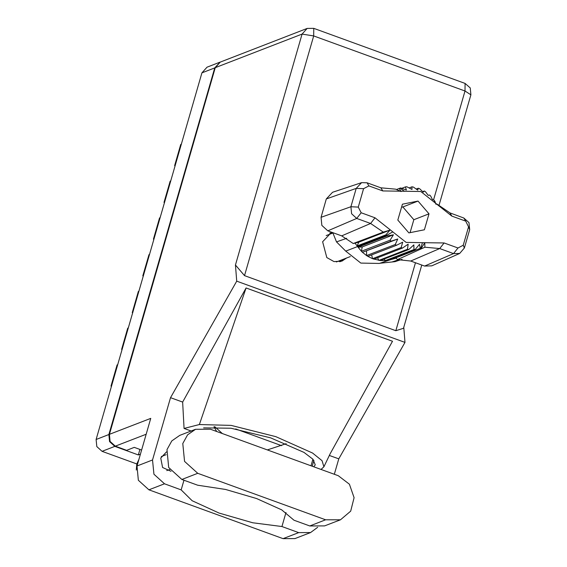 <?xml version="1.0" encoding="UTF-8"?>
<svg xmlns="http://www.w3.org/2000/svg" width="567" height="567" viewBox="0 0 567 567"><rect width="100%" height="100%" fill="white"/><g stroke="black" fill="none" stroke-linecap="round" stroke-linejoin="round"><path stroke-width="0.85" d="M220.046 62.157L214.723 67.912L108.899 434.549L109.587 441.643L114.817 446.385L138.341 454.94L140.403 454.139M136.753 463.962L102.039 451.332L96.801 446.59L96.114 439.496L201.937 72.859L207.012 67.204L219.79 62.257M139.929 449.425L138.341 454.94M281.593 445.676L235.659 428.964M222.441 433.578L214.85 426.76M111.586 385.9L111.004 386.127L117.121 364.928L117.709 364.701M122.196 349.152L121.607 349.378L127.731 328.18L128.312 327.953M122.075 349.563L121.607 349.378M132.798 312.403L132.217 312.63L138.334 291.431L138.922 291.204M132.678 312.814L132.217 312.63M143.408 275.654L142.827 275.881L148.944 254.682L149.525 254.455M143.288 276.065L142.827 275.881M154.011 238.905L153.43 239.132L153.898 239.317M153.43 239.132L159.547 217.934L160.135 217.707M164.621 202.157L164.04 202.384L164.501 202.568M164.04 202.384L170.157 181.185L170.738 180.958M175.224 165.408L174.643 165.635L175.111 165.819M174.643 165.635L180.767 144.436L181.348 144.209M111.465 386.311L111.004 386.127M195.565 429.283L179.739 435.413L171.773 440.942L166.981 449.652L168.711 467.506L181.887 479.441L197.692 485.189L225.609 489.441L256.582 498.535L281.756 509.868L293.961 520.208L309.766 525.963L324.643 525.893L340.462 519.762L350.725 511.165L354.127 497.677L349.414 484.232L338.315 475.734L210.442 429.212L195.565 429.283L187.592 434.811L182.808 443.522L184.537 461.382L197.713 473.31L325.593 519.833L340.462 519.762M136.286 470.05L136.767 463.912L138.837 459.589M166.457 451.885L160.709 458.072L162.58 467.484L171.05 471.29M331.617 232.229L322.616 241.748L326.776 257.581L334.006 261.628L341.993 261.075L346.742 257.942M329.675 233.037L332.56 232.576M283.082 538.65L298.653 532.619L310.567 532.562L295.003 538.593L283.082 538.65L148.93 489.845L138.376 480.284L136.987 465.975L152.558 459.95L170.532 397.68L236.758 281.175L235.447 265.023L302.105 34.077L215.226 67.714L109.403 434.35L150.737 418.347L136.987 465.975M152.558 459.95L153.948 474.253L164.501 483.814L148.93 489.845M183.984 480.199L181.192 489.888L164.501 483.814M191.093 431.019L184.062 428.461L182.666 402.088L170.532 397.68M298.653 532.619L281.962 526.552L286.009 512.525M310.567 532.562L317.676 527.275M334.317 474.281L338.768 458.88L329.257 455.421M182.666 402.088L246.05 287.986L392.47 341.256L330.214 453.65L323.899 466.761L322.063 460.68L312.537 452.998L275.853 436.647L231.102 425.392L199.364 424.541L184.062 428.461M338.768 458.88L404.994 342.383L236.758 281.175M141.594 450.028L134.251 447.363L126.647 450.304L115.328 446.186L110.09 441.445L109.403 434.35M215.226 67.714L220.301 62.058L307.172 28.421L302.105 34.077L313.7 35.934L244.512 275.647L235.447 265.023M421.749 265.023L403.498 328.265L395.837 330.703L244.512 275.647M404.994 342.383L403.768 327.336M344.212 258.921L340.696 261.507M181.192 489.888L192.17 500.718L219.046 513.071L252.769 522.767L281.962 526.552M213.972 426.753L216.686 431.487M267.312 449.907L286.222 443.642M323.899 466.761L321.007 469.441M203.652 427.901L231.01 428.213L270.686 437.894L303.99 452.381L312.998 459.298L315.217 464.855L313.785 466.811M246.05 287.986L199.364 424.541M339.725 261.734L341.568 261.018M343.382 259.693L342.865 259.445M422.656 191.653L424.3 191.015L425.541 191.802L428.149 195.324L429.666 195.076L430.736 196.125L432.415 199.506L434.116 200.201L434.967 201.434L435.903 204.219L437.27 204.255L449.964 212.93L463.827 217.976L468.987 222.647L469.66 229.642L464.359 248.013L459.724 253.442L431.771 265.852L424.598 266.058L453.543 253.619L439.68 248.573L424.867 247.24L397.375 259.622L410.735 261.018L424.598 266.058M390.954 258.828L391.577 259.395L396.205 258.148L397.375 259.622M384.157 259.034L385.298 260.614L391.577 259.395L420.834 248.105L422.387 242.648L444.103 242.959L457.959 248.006L463.274 245.249L468.576 226.878L465.713 221.151L451.849 216.105L420.785 191.526L382.782 190.973L368.919 185.933L363.603 188.683L358.301 207.061L361.165 212.788L375.028 217.827L406.1 242.407L422.387 242.648M386.708 260.473L415.363 249.374L413.953 249.523L385.298 260.614L380.251 260.551L408.899 249.452L407.482 249.274L408.162 244.15L402.513 248.07L401.152 247.573L402.698 242.166L396.496 245.277L395.249 244.49L397.715 239.005L391.124 241.216L390.061 240.167L393.448 234.823L386.68 236.099L385.822 234.858L357.167 245.95L358.025 247.191L386.68 236.099M415.363 249.374L419.488 244.299L420.232 248.303M408.899 249.452L413.846 244.873L413.953 249.523M377.629 257.702L378.827 260.373L407.482 249.274M401.152 247.573L372.498 258.665L380.251 260.551M373.859 259.162L402.513 248.07M395.249 244.49L366.594 255.582L367.841 256.369L396.496 245.277M390.061 240.167L361.406 251.266L362.469 252.308L391.124 241.216M416.157 189.045L418.276 188.223L419.644 188.719L423.166 192.163L424.3 191.015M409.091 187.925L411.89 186.841L413.308 187.018L417.702 190.179L418.276 188.223M411.89 186.841L412.018 189.456L406.837 186.777L405.433 186.919L406.376 190.03L400.564 187.989L396.489 189.491M401.67 188.372L405.433 186.919M354.928 243.13L357.167 245.95L358.769 242.187L353.206 243.555L341.66 235.886L370.605 223.448L356.742 218.401L351.59 213.731L350.909 206.735L356.211 188.364L361.576 182.659L367.033 182.758L380.896 187.805L395.709 189.137L401.089 191.554L399.225 188.428M361.165 212.788L356.742 218.401L327.797 230.847L341.66 235.886M327.797 230.847L321.815 225.418L321.028 217.303L350.909 206.735L358.301 207.061M363.603 188.683L356.211 188.364L326.33 198.932L321.028 217.303M326.33 198.932L332.553 192.305L361.576 182.659M332.751 232.64L336.486 241.875L345.728 251.082L360.832 263.074L379.33 263.471L391.939 259.282M392.18 259.197L420.834 248.105L392.917 258.956M371.654 254.895L372.498 258.665L367.841 256.369M366.53 251.082L366.594 255.582L362.469 252.308L397.715 239.005M362.263 246.9L361.406 251.266L358.025 247.191L362.263 246.9L393.448 234.823M380.166 263.194L394.993 261.685L402.046 259.346M408.85 232.881L424.435 229.763L429.028 213.851L418.035 201.058L402.442 204.177L397.85 220.088L408.85 232.881M353.206 243.555L383.299 232.123L370.605 223.448L375.028 217.827M459.724 253.442L453.543 253.619L457.959 248.006M421.572 247.864L424.775 242.775L424.867 247.24M358.769 242.187L389.961 230.11L385.822 234.858M389.961 230.11L383.299 232.123M395.922 257.794L396.205 258.148M410.09 232.633L413.811 219.741L402.818 206.948L401.571 207.196M402.818 206.948L418.035 201.058M413.811 219.741L429.028 213.851M114.817 446.385L102.039 451.332M214.723 67.912L201.937 72.859M96.114 439.496L108.899 434.549M395.837 330.703L415.455 262.734M433.571 199.967L465.025 90.989L313.7 35.934L313.757 28.35L307.172 28.421M146.144 434.258L115.328 446.186M312.885 459.171L310.971 465.791M313.877 460.369L312.183 466.23M465.025 90.989L470.886 94.802L470.234 87.963L465.089 83.406L465.025 90.989M309.766 525.963L325.593 519.833M181.887 479.441L197.713 473.31M444.103 242.959L439.68 248.573L410.735 261.018M345.728 251.082L386.297 235.539L392.782 231.875M404.498 191.292L399.962 188.187M434.095 202.058L434.499 200.753M391.861 262.025L399.7 259.381M346.685 238.282L336.486 241.875M464.359 248.013L463.274 245.249M468.576 226.878L469.66 229.642M465.713 221.151L463.827 217.976M451.849 216.105L449.964 212.93M382.782 190.973L380.896 187.805M368.919 185.933L367.033 182.758M169.802 469.462L166.741 470.645M438.823 205.878L470.886 94.802M465.089 83.406L313.757 28.35M166.103 454.691L161.283 456.555M336.366 261.961L350.356 256.539M326.16 235.617L332.659 233.101"/></g></svg>
